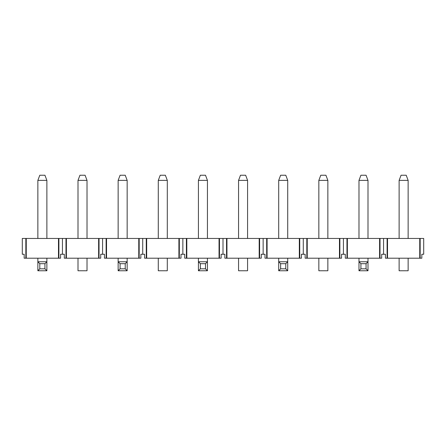 <?xml version="1.0" encoding="UTF-8"?>
<svg xmlns="http://www.w3.org/2000/svg" width="446" height="446" viewBox="0 0 446 446"><rect width="100%" height="100%" fill="white"/><g stroke="black" fill="none" stroke-linecap="round" stroke-linejoin="round"><path stroke-width="0.67" d="M401.06 175.233L406.2 175.233L408.135 180.374L399.125 180.374L401.06 175.233M399.125 180.374L399.125 238.448M408.135 238.448L408.135 180.374M408.135 258.201L408.135 270.767L399.125 270.767L399.125 258.201M320.78 175.233L325.92 175.233L327.855 180.374L318.845 180.374L320.78 175.233M318.845 180.374L318.845 238.448M327.855 238.448L327.855 180.374M327.855 258.201L327.855 270.767L318.845 270.767L318.845 258.201M240.5 175.233L245.64 175.233L247.575 180.374L238.565 180.374L240.5 175.233M238.565 180.374L238.565 238.448M247.575 238.448L247.575 180.374M247.575 258.201L247.575 270.767L238.565 270.767L238.565 258.201M160.22 175.233L165.36 175.233L167.295 180.374L158.285 180.374L160.22 175.233M158.285 180.374L158.285 238.448M167.295 238.448L167.295 180.374M167.295 258.201L167.295 270.767L158.285 270.767L158.285 258.201M79.94 175.233L85.08 175.233L87.015 180.374L78.005 180.374L79.94 175.233M78.005 180.374L78.005 238.448M87.015 238.448L87.015 180.374M87.015 258.201L87.015 270.767L78.005 270.767L78.005 258.201M360.92 175.233L366.06 175.233L367.995 180.374L358.985 180.374L360.92 175.233M367.995 258.201L367.995 270.767L358.985 270.767L358.985 258.201M358.985 238.448L358.985 180.374M367.995 238.448L367.995 180.374M367.995 270.767L366.06 268.827L360.92 268.827L358.985 270.767M366.06 268.827L366.06 263.692L360.92 263.692L360.92 268.827M366.06 263.692L367.995 261.757L358.985 261.757L360.92 263.692M280.64 175.233L285.78 175.233L287.715 180.374L278.705 180.374L280.64 175.233M287.715 258.201L287.715 270.767L278.705 270.767L278.705 258.201M278.705 238.448L278.705 180.374M287.715 238.448L287.715 180.374M287.715 270.767L285.78 268.827L280.64 268.827L278.705 270.767M285.78 268.827L285.78 263.692L280.64 263.692L280.64 268.827M285.78 263.692L287.715 261.757L278.705 261.757L280.64 263.692M200.36 175.233L205.5 175.233L207.435 180.374L198.425 180.374L200.36 175.233M207.435 258.201L207.435 270.767L198.425 270.767L198.425 258.201M198.425 238.448L198.425 180.374M207.435 238.448L207.435 180.374M207.435 270.767L205.5 268.827L200.36 268.827L198.425 270.767M205.5 268.827L205.5 263.692L200.36 263.692L200.36 268.827M205.5 263.692L207.435 261.757L198.425 261.757L200.36 263.692M120.08 175.233L125.22 175.233L127.155 180.374L118.145 180.374L120.08 175.233M127.155 258.201L127.155 270.767L118.145 270.767L118.145 258.201M118.145 238.448L118.145 180.374M127.155 238.448L127.155 180.374M127.155 270.767L125.22 268.827L120.08 268.827L118.145 270.767M125.22 268.827L125.22 263.692L120.08 263.692L120.08 268.827M125.22 263.692L127.155 261.757L118.145 261.757L120.08 263.692M39.8 175.233L44.94 175.233L46.875 180.374L37.865 180.374L39.8 175.233M46.875 258.201L46.875 270.767L37.865 270.767L37.865 258.201M37.865 238.448L37.865 180.374M46.875 238.448L46.875 180.374M46.875 270.767L44.94 268.827L39.8 268.827L37.865 270.767M44.94 268.827L44.94 263.692L39.8 263.692L39.8 268.827M44.94 263.692L46.875 261.757L37.865 261.757L39.8 263.692M62.44 254.253L64.308 254.253L64.308 258.201L65.98 258.201L65.98 238.448L62.44 238.448L62.44 254.253L60.572 254.253L60.572 258.201L24.168 258.201L24.168 254.253L22.3 254.253L22.3 238.448L58.9 238.448L58.9 258.201M62.44 238.448L58.9 238.448M65.98 238.448L102.58 238.448L102.58 254.253L100.712 254.253L100.712 258.201L65.98 258.201M102.58 238.448L343.42 238.448L343.42 254.253L345.288 254.253L345.288 258.201L346.96 258.201L346.96 238.448L423.7 238.448L423.7 254.253L421.832 254.253L421.832 258.201L387.1 258.201L387.1 238.448M343.42 238.448L346.96 238.448M339.88 238.448L339.88 258.201L341.552 258.201L341.552 254.253L343.42 254.253M339.88 258.201L305.148 258.201L305.148 254.253L301.412 254.253L301.412 258.201L266.68 258.201L266.68 238.448M303.28 238.448L303.28 254.253M266.68 258.201L265.008 258.201L265.008 254.253L261.272 254.253L261.272 258.201L226.54 258.201L226.54 238.448M263.14 238.448L263.14 254.253M226.54 258.201L224.868 258.201L224.868 254.253L221.132 254.253L221.132 258.201L186.4 258.201L186.4 238.448M223 238.448L223 254.253M186.4 258.201L184.728 258.201L184.728 254.253L180.992 254.253L180.992 258.201L146.26 258.201L146.26 238.448M182.86 238.448L182.86 254.253M146.26 258.201L144.588 258.201L144.588 254.253L140.852 254.253L140.852 258.201L106.12 258.201L106.12 238.448M142.72 238.448L142.72 254.253M106.12 258.201L104.448 258.201L104.448 254.253L102.58 254.253M66.393 258.201L66.393 238.448M98.627 258.201L98.627 238.448M383.56 238.448L383.56 254.253L385.428 254.253L385.428 258.201L387.1 258.201M380.02 238.448L380.02 258.201L381.692 258.201L381.692 254.253L383.56 254.253M380.02 258.201L346.96 258.201M347.373 258.201L347.373 238.448M379.607 258.201L379.607 238.448M307.233 258.201L307.233 238.448M339.467 258.201L339.467 238.448M267.093 258.201L267.093 238.448M299.327 258.201L299.327 238.448M226.953 258.201L226.953 238.448M259.187 258.201L259.187 238.448M186.813 258.201L186.813 238.448M219.047 258.201L219.047 238.448M146.673 258.201L146.673 238.448M178.907 258.201L178.907 238.448M106.533 258.201L106.533 238.448M138.767 258.201L138.767 238.448M26.253 258.201L26.253 238.448M58.487 258.201L58.487 238.448M387.513 258.201L387.513 238.448M419.747 258.201L419.747 238.448M306.82 258.201L306.82 238.448M299.74 238.448L299.74 258.201M259.6 238.448L259.6 258.201M219.46 238.448L219.46 258.201M179.32 238.448L179.32 258.201M139.18 238.448L139.18 258.201M99.04 238.448L99.04 258.201M420.16 238.448L420.16 258.201M25.84 258.201L25.84 238.448"/></g></svg>
